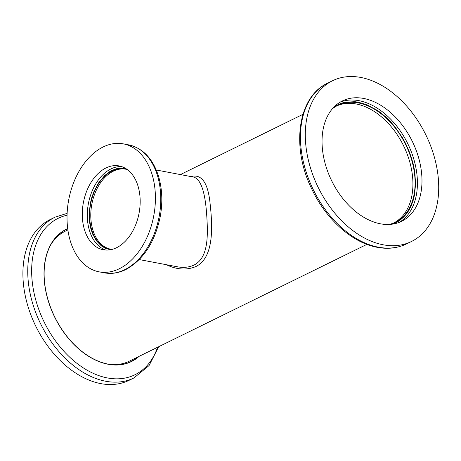 <?xml version="1.0" encoding="UTF-8"?>
<svg xmlns="http://www.w3.org/2000/svg" width="461" height="461" viewBox="0 0 461 461"><rect width="100%" height="100%" fill="white"/><g stroke="black" fill="none" stroke-linecap="round" stroke-linejoin="round"><path stroke-width="0.69" d="M190.912 176.569C201.762 173.688 208.182 182.971 210.181 204.419C212.832 228.535 213.552 257.722 195.983 266.498C186.768 270.371 176.88 269.777 166.317 264.7M110.438 364.495A72.452 48.463 63.8 0 0 129.178 361.228L366.893 244.365M67.882 229.901L65.249 231.192A72.452 48.463 63.8 0 0 51.217 244.042M193.897 177.139C200.933 179.456 205.208 192.174 206.724 215.304C208.153 236.407 208.245 257.866 194.012 265.069C188.998 267.397 183.299 267.945 176.909 266.706L139.268 259.572M91.255 222.565A40.701 27.038 100.7 0 1 125.392 169.124A40.701 27.038 -79.3 0 0 91.255 222.565A40.701 27.038 -79.3 0 0 110.225 249.078A40.701 27.038 100.7 0 1 91.255 222.565M380.371 223.792A67.076 44.867 -116.2 0 1 326.002 166.484A67.076 44.867 -116.2 0 1 342.414 100.919A67.076 44.867 -116.2 0 1 412.272 141.32A67.076 44.867 -116.2 0 1 401.6 221.315A67.076 44.867 -116.2 0 1 380.371 223.792M383.172 244.785A89.543 59.895 63.8 0 0 411.512 241.478A89.543 59.895 63.8 0 0 425.757 134.693A89.543 59.895 63.8 0 0 332.502 80.756A89.543 59.895 63.8 0 0 310.593 168.288A89.543 59.895 63.8 0 0 383.172 244.785M392.484 224.127C400.217 220.831 398.661 220.779 399.877 220.243C405.444 216.03 408.077 211.72 409.241 209.651L411.241 205.681L413.24 200.195L414.514 194.928L415.568 184.158L414.883 172.95C413.488 163.891 412.906 163.211 412.779 162.324L409.656 152.637L405.697 143.653L402.522 137.827L394.939 126.81C386.479 116.892 387.378 118.794 386.145 117.359C377.063 109.539 377.79 110.974 377.04 110.214L367.302 105.022C360.485 102.647 356.048 101.553 353.996 101.748L345.347 102.186L341.169 103.27L334.617 106.416M332.318 108.877A65.122 43.559 -116.2 0 1 337.844 105.344A65.122 43.559 -116.2 0 1 405.668 144.57A65.122 43.559 -116.2 0 1 395.308 222.231A65.122 43.559 -116.2 0 1 389.13 224.449M394.213 222.744A65.122 43.559 63.8 0 0 403.496 145.636A65.122 43.559 63.8 0 0 336.766 105.897M82.778 221.845A42.654 28.334 100.7 0 1 119.18 165.943A42.654 28.334 100.7 0 1 139.072 213.132A42.654 28.334 100.7 0 1 103.281 249.764A42.654 28.334 100.7 0 1 82.778 221.845M67.784 229.215A65.122 43.259 -79.3 0 0 99.098 271.84A65.122 43.259 -79.3 0 0 153.732 215.915A65.122 43.259 -79.3 0 0 123.369 143.872A65.122 43.259 -79.3 0 0 67.784 229.215M125.818 168.553L122.574 168.069L117.163 168.524L112.058 170.345L109.557 171.746L104.635 175.601L98.85 182.458L94.056 191.257L91.889 197.152L90.344 203.255L89.175 213.322L89.624 222.548L90.8 228.535L92.759 234.286L96.458 240.844L101.351 245.903L105.765 248.485L110.415 249.764M112.478 249.286A40.701 27.038 100.7 0 1 109.626 248.975A40.701 27.038 100.7 0 1 90.056 222.335A40.701 27.038 100.7 0 1 124.798 168.997A40.701 27.038 100.7 0 1 127.564 169.757M158.659 346.735L149.053 365.585L133.967 377.928L129.115 380.308A89.543 59.895 -116.2 0 1 100.775 383.615A89.543 59.895 -116.2 0 1 28.196 307.118A89.543 59.895 -116.2 0 1 50.105 219.592L54.951 217.206L67.133 213.362M139.182 356.313A73.748 49.327 -116.2 0 1 57.406 322.308A73.748 49.327 -116.2 0 1 67.704 228.575M138.657 356.566A73.593 49.223 -116.2 0 1 131.42 361.401A73.593 49.223 -116.2 0 1 108.128 364.115A73.593 49.223 -116.2 0 1 48.48 301.252A73.593 49.223 -116.2 0 1 66.482 229.319A73.593 49.223 -116.2 0 1 67.727 228.737M130.544 361.816A73.593 49.223 63.8 0 0 136.923 357.425M67.744 228.875A73.593 49.223 63.8 0 0 65.623 229.757M399.272 222.34A67.076 44.867 63.8 0 0 407.708 143.567A67.076 44.867 63.8 0 0 340.178 102.14M378.32 247.171A89.543 59.895 63.8 0 0 406.665 243.863C397.757 248.162 387.972 249.32 377.305 247.327C352.037 242.832 325.541 218.842 311.434 188.307C290.954 146.483 297.846 96.747 327.65 83.141A89.543 59.895 63.8 0 0 305.741 170.668A89.543 59.895 63.8 0 0 378.32 247.171M121.658 166.594A42.654 28.334 -79.3 0 0 87.797 222.796A42.654 28.334 -79.3 0 0 105.828 250.069M104.434 272.849A65.122 43.259 -79.3 0 0 124.689 269.714A65.122 43.259 -79.3 0 0 160.722 202.033A65.122 43.259 -79.3 0 0 128.705 144.881C142.616 148.09 152.435 158.175 158.169 175.145C162.145 187.8 162.866 201.457 160.33 216.123C155.103 241.875 143.567 259.699 125.72 269.599C118.644 273.056 111.545 274.145 104.434 272.849L99.098 271.84M133.967 377.928A89.543 59.895 -116.2 0 1 105.627 381.235A89.543 59.895 -116.2 0 1 33.042 304.733A89.543 59.895 -116.2 0 1 54.951 217.206M157.576 347.266A87.135 58.282 -116.2 0 1 107.419 377.945A87.135 58.282 -116.2 0 1 34.944 296.844A87.135 58.282 -116.2 0 1 67.07 215.212M302.963 114.328L180.412 174.575M156.256 169.994L193.891 177.133M332.502 80.756L327.65 83.141M411.512 241.478L406.665 243.863M123.369 143.872L128.705 144.881"/></g></svg>
